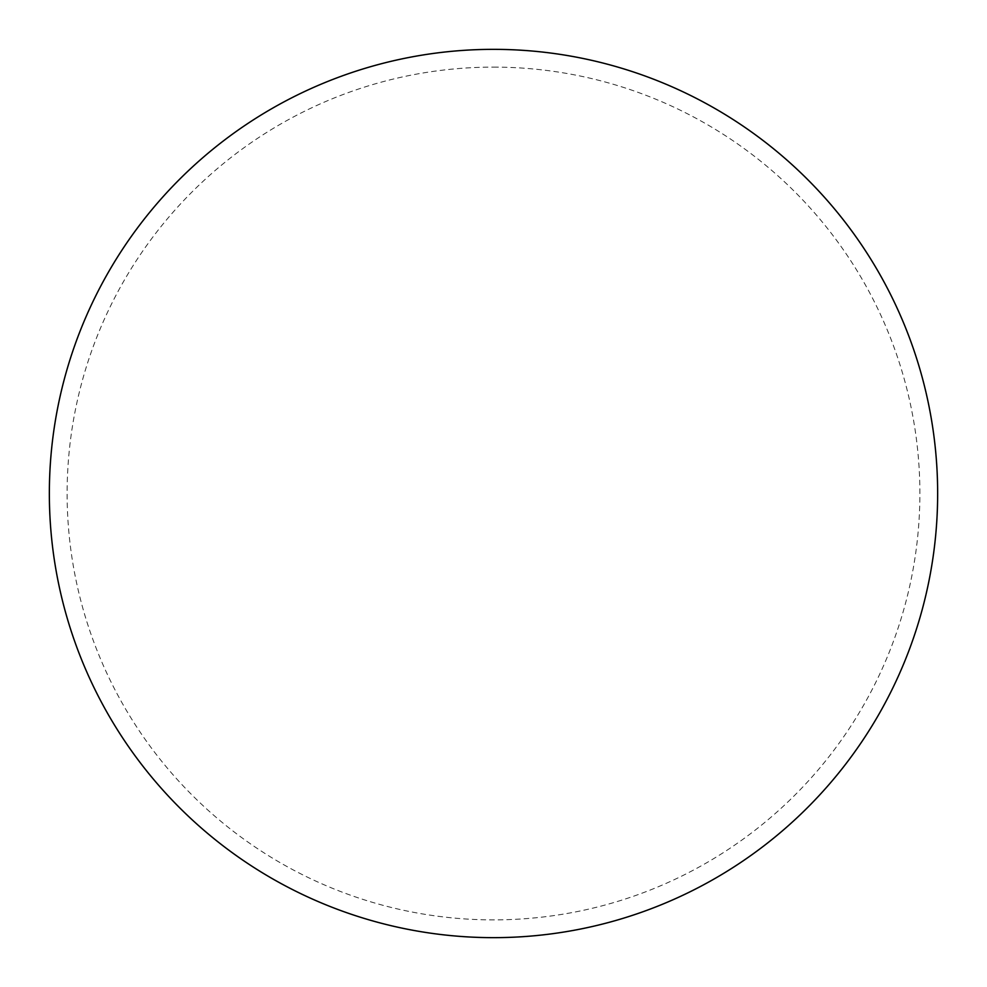 <?xml version="1.0" encoding="UTF-8"?>
<svg xmlns="http://www.w3.org/2000/svg" width="987" height="987" viewBox="0 0 987 987"><rect width="100%" height="100%" fill="white"/><g stroke="black" fill="none" stroke-linecap="round" stroke-linejoin="round"><path stroke-width="0.74" stroke-dasharray="4.93 3.7" d="M493.5 49.35A444.15 444.15 0 0 1 937.65 493.5A444.15 444.15 0 0 1 493.5 937.65A444.15 444.15 0 0 1 49.35 493.5A444.15 444.15 0 0 1 493.5 49.35A444.15 444.15 0 0 1 937.65 493.5A444.15 444.15 0 0 1 493.5 937.65M49.35 493.5A444.15 444.15 0 0 0 493.5 937.65A444.15 444.15 0 0 0 937.65 493.5A444.15 444.15 0 0 0 493.5 49.35A444.15 444.15 0 0 0 49.35 493.5M493.5 67.116A426.384 426.384 0 0 1 919.884 493.5A426.384 426.384 0 0 1 493.5 919.884A426.384 426.384 0 0 1 67.116 493.5A426.384 426.384 0 0 1 493.5 67.116"/><path stroke-width="1.48" d="M493.5 49.35A444.15 444.15 0 0 1 937.65 493.5A444.15 444.15 0 0 1 493.5 937.65A444.15 444.15 0 0 1 49.35 493.5A444.15 444.15 0 0 1 493.5 49.35M49.35 493.5A444.15 444.15 0 0 0 493.5 937.65A444.15 444.15 0 0 0 937.65 493.5A444.15 444.15 0 0 0 493.5 49.35A444.15 444.15 0 0 0 49.35 493.5"/></g></svg>
